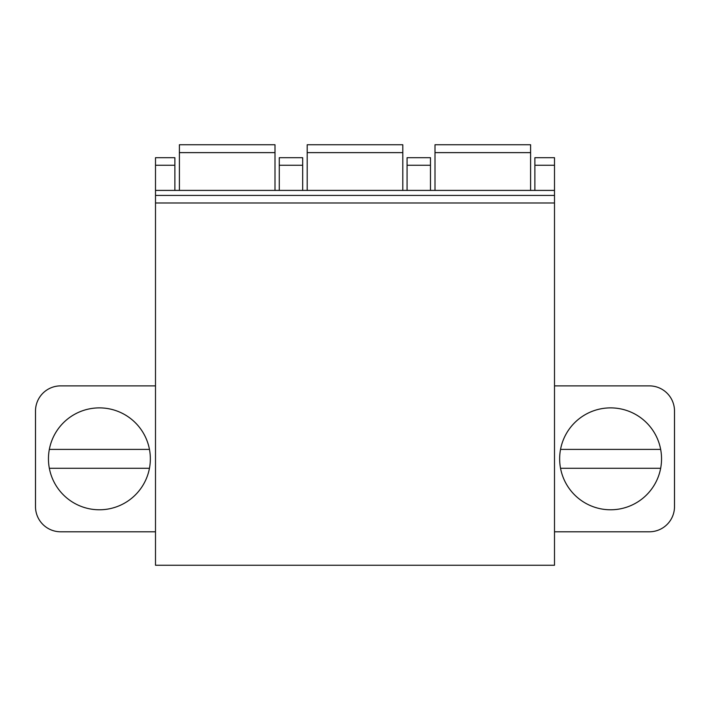 <?xml version="1.0" encoding="UTF-8"?>
<svg xmlns="http://www.w3.org/2000/svg" width="710" height="710" viewBox="0 0 710 710"><rect width="100%" height="100%" fill="white"/><g stroke="black" fill="none" stroke-linecap="round" stroke-linejoin="round"><path stroke-width="1.06" d="M554.501 202.98L554.501 565.249L155.499 565.249L155.499 190.404L554.501 190.404L554.501 202.98L155.499 202.98M554.501 165.244L534.878 165.244L534.878 157.7L554.501 157.7L554.501 190.404M554.501 531.79L649.339 531.79A25.161 25.161 0 0 0 674.5 506.629L674.5 411.037A25.161 25.161 0 0 0 649.339 385.876L554.501 385.876M661.542 458.837A50.942 50.942 0 0 0 610.6 407.886A50.942 50.942 0 0 0 559.658 458.837A50.942 50.942 0 0 0 610.6 509.78A50.942 50.942 0 0 0 661.542 458.837M560.536 449.403L660.664 449.403A50.942 50.942 0 0 0 560.536 449.403A50.942 50.942 0 0 0 610.6 509.78A50.942 50.942 0 0 0 660.664 468.272L560.536 468.272M174.873 190.404L174.873 157.7L155.499 157.7L155.499 190.404M155.499 385.876L60.661 385.876A25.161 25.161 0 0 0 35.5 411.037L35.5 506.629A25.161 25.161 0 0 0 60.661 531.79L155.499 531.79M48.457 458.837A50.942 50.942 0 0 1 99.4 407.886A50.942 50.942 0 0 1 150.343 458.837A50.942 50.942 0 0 1 99.4 509.78A50.942 50.942 0 0 1 48.457 458.837M149.464 449.403L49.336 449.403A50.942 50.942 0 0 1 149.464 449.403A50.942 50.942 0 0 1 149.464 468.272L49.336 468.272M534.878 165.244L534.878 190.404M430.473 190.404L430.473 157.7L407.078 157.7L407.078 190.404M302.673 190.404L302.673 157.7L279.279 157.7L279.279 190.404M554.501 195.436L155.499 195.436M530.601 152.632L434.999 152.632L434.999 144.751L530.601 144.751L530.601 190.404M434.999 152.632L434.999 190.404M402.801 152.632L307.199 152.632L307.199 144.751L402.801 144.751L402.801 190.404M307.199 152.632L307.199 190.404M275.001 152.632L179.399 152.632L179.399 144.751L275.001 144.751L275.001 190.404M179.399 152.632L179.399 190.404M430.473 165.244L407.078 165.244M302.673 165.244L279.279 165.244M174.873 165.244L155.499 165.244"/></g></svg>

